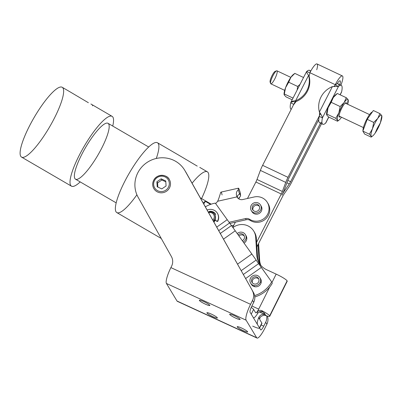 <?xml version="1.0" encoding="UTF-8"?>
<svg xmlns="http://www.w3.org/2000/svg" width="402" height="402" viewBox="0 0 402 402"><rect width="100%" height="100%" fill="white"/><g stroke="black" fill="none" stroke-linecap="round" stroke-linejoin="round"><path stroke-width="0.6" d="M245.687 235.21A5.387 5.211 148.9 0 1 244.029 243.089A5.387 5.211 -31.1 0 0 246.079 235.773L245.376 234.602A5.387 5.211 148.9 0 1 243.23 241.974A5.387 5.211 -31.1 0 0 243.145 232.607A5.387 5.211 148.9 0 1 245.376 234.602M258.938 258.928A17.954 17.366 -31.1 0 0 260.375 264.777A17.954 17.366 148.9 0 1 258.938 258.928L259.642 260.099L258.938 258.928L258.034 244.602L258.938 258.928M260.808 265.31A17.954 17.366 148.9 0 1 259.642 260.099L258.597 243.501L259.642 260.099A17.954 17.366 -31.1 0 0 260.808 265.31M269.742 316.263L287.194 281.259A10.753 1.497 -153.5 0 0 287.113 280.857L269.657 315.856A10.753 1.497 -153.5 0 0 261.973 310.721C259.918 309.892 258.3 310.414 257.119 312.299L257.742 313.339C258.928 311.63 260.546 311.103 262.596 311.756L261.973 310.721A10.753 1.497 26.5 0 1 269.657 315.856L269.662 315.861A10.753 1.497 26.5 0 1 269.742 316.263A10.753 1.497 26.5 0 1 266.119 315.691C263.4 314.866 261.079 315.831 259.149 318.575L258.632 317.716C260.049 314.746 262.375 313.781 265.601 314.836C262.375 313.781 260.049 314.746 258.632 317.716L259.149 318.575C261.079 315.831 263.4 314.866 266.119 315.691L265.601 314.836L260.823 312.63A5.367 0.749 -153.5 0 0 264.923 313.856A5.367 0.749 -153.5 0 0 264.883 313.661L264.878 313.65A5.367 0.749 -153.5 0 0 261.818 311.505A5.367 0.749 26.5 0 1 264.878 313.65L264.883 313.661A5.367 0.749 26.5 0 1 260.823 312.63L265.601 314.836L266.119 315.691A10.753 1.497 -153.5 0 0 269.662 315.861L287.113 280.852A10.753 1.497 -153.5 0 0 276.159 274.114L271.993 282.47L276.159 274.114L266.652 269.732A17.954 17.366 148.9 0 1 256.823 255.416L255.682 237.275A14.361 13.894 -31.1 0 0 247.441 225.658A14.361 13.894 -31.1 0 0 232.924 227.587A14.361 13.894 148.9 0 1 253.773 231.14A14.361 13.894 148.9 0 1 255.682 237.275L256.386 238.446L257.526 256.587L256.386 238.446L255.682 237.275L256.823 255.416L257.526 256.587A17.954 17.366 -31.1 0 0 259.571 263.667A17.954 17.366 148.9 0 1 257.526 256.587L256.823 255.416A17.954 17.366 -31.1 0 0 259.21 263.084A17.954 17.366 -31.1 0 0 266.652 269.732L276.159 274.114A10.753 1.497 26.5 0 1 287.113 280.852L287.113 280.857A10.753 1.497 26.5 0 1 286.827 281.435M254.109 231.733A14.361 13.894 148.9 0 1 256.386 238.446A14.361 13.894 -31.1 0 0 254.476 232.311L253.773 231.14M261.973 310.721L262.596 311.756C260.546 311.103 258.928 311.63 257.742 313.339L257.119 312.299L258.707 309.118A5.387 1.141 -65.2 0 1 255.622 312.721L253.622 309.404L255.622 312.721A5.387 1.141 114.8 0 0 255.747 312.836A5.387 1.141 114.8 0 0 258.707 309.118L251.893 305.977L258.707 309.118L269.742 286.978L257.119 312.299C258.3 310.414 259.918 309.892 261.973 310.721M251.21 307.424A8.975 1.251 26.5 0 1 253.622 309.404A8.975 1.251 -153.5 0 0 251.21 307.424M251.24 314.178L253.622 309.404L251.24 314.178L253.24 317.495A10.774 2.286 114.8 0 0 257.742 313.339A10.774 2.286 -65.2 0 1 253.491 317.731A10.774 2.286 -65.2 0 1 253.24 317.495L251.24 314.178M252.682 326.112A8.975 1.251 -153.5 0 0 259.471 327.836L257.471 324.52A10.774 2.286 -65.2 0 1 258.632 317.716A10.774 2.286 114.8 0 0 257.471 324.52L259.471 327.836L261.853 323.062L259.471 327.836A8.975 1.251 26.5 0 1 259.536 328.168L261.918 323.394A8.975 1.251 -153.5 0 0 261.853 323.062L259.853 319.746L261.853 323.062A8.975 1.251 26.5 0 1 261.612 323.54M259.853 319.746A5.387 1.141 -65.2 0 1 260.154 317.168A5.387 1.141 114.8 0 0 259.853 319.746M260.823 312.63L259.26 311.907L260.823 312.63L261.411 311.449L260.823 312.63M246.099 237.356A5.387 5.211 148.9 0 1 246.768 237.753M246.396 236.381A5.387 5.211 -31.1 0 0 245.918 235.868M282.671 196.347L256.913 246.808L282.671 196.347A5.387 1.151 -64.7 0 1 283.978 194.126A5.387 1.151 115.3 0 0 282.671 196.347M232.748 227.341L235.376 222.185L232.748 227.341M247.476 198.482L255.888 182.005A5.387 1.151 115.3 0 0 257.004 179.473L260.38 170.403A10.774 2.301 -64.7 0 1 262.617 165.338L295.56 100.796L262.617 165.338L287.988 177.332L320.479 113.681L287.988 177.332L262.617 165.338A10.774 2.301 115.3 0 0 260.38 170.403L257.004 179.473L282.375 191.473L285.752 182.402L260.38 170.403L285.752 182.402A10.774 2.301 -64.7 0 1 287.988 177.332A10.774 2.301 115.3 0 0 285.752 182.402L282.375 191.473L257.004 179.473A5.387 1.151 -64.7 0 1 255.888 182.005L247.476 198.482M308.625 75.4L309.068 76.134A21.547 20.839 148.9 0 1 296.083 101.57L295.611 100.791C292.681 100.922 291.048 101.621 290.706 102.887L293.756 104.329L290.706 102.887L290.842 102.389L295.611 100.791L308.595 75.355C306.892 73.089 306.274 71.792 306.751 71.455C306.274 71.792 306.892 73.089 308.595 75.355L295.611 100.791A21.547 20.839 -31.1 0 0 308.595 75.355A21.547 20.839 148.9 0 1 295.611 100.791L296.083 101.57L293.877 104.389L296.083 101.57A21.547 20.839 -31.1 0 0 309.068 76.134L308.595 75.355M342.393 75.938A12.748 2.719 -64.7 0 1 340.906 85.169A12.748 2.719 115.3 0 0 342.182 75.883A12.748 2.719 115.3 0 0 335.273 84.691A12.748 2.719 -64.7 0 1 342.393 75.938L317.022 63.943A12.748 2.719 115.3 0 0 309.902 72.697L335.273 84.691L334.353 86.5L335.273 84.691L309.902 72.697A12.748 2.719 -64.7 0 1 316.289 63.993A12.748 2.719 -64.7 0 1 316.726 69.762M284.581 190.734L284.058 190.488L284.581 190.734A10.774 2.301 115.3 0 0 281.963 195.176A10.774 2.301 -64.7 0 1 284.581 190.734L289.314 183.925A5.387 1.151 115.3 0 0 290.621 181.704L287.827 180.387L290.621 181.704L320.494 123.178L290.621 181.704A5.387 1.151 -64.7 0 1 289.314 183.925L284.581 190.734M291.324 182.875A10.774 2.301 -64.7 0 1 288.711 187.312A10.774 2.301 115.3 0 0 291.324 182.875L321.545 123.675L291.324 182.875M286.922 182.794L289.314 183.925L286.922 182.794M287.576 181.036L284.199 190.106A10.774 2.301 -64.7 0 1 281.963 195.176A10.774 2.301 115.3 0 0 284.199 190.106L287.576 181.036A5.387 1.151 -64.7 0 1 288.691 178.503A5.387 1.151 115.3 0 0 287.576 181.036M318.776 119.57L288.691 178.503L318.776 119.57M339.775 84.631A7.362 1.573 115.3 0 0 340.092 80.807A7.362 1.573 115.3 0 0 337.132 83.802A7.362 1.573 -64.7 0 1 340.047 80.792A7.362 1.573 -64.7 0 1 339.775 84.631M256.627 242.26L281.259 194.005L255.888 182.005L281.259 194.005A5.387 1.151 115.3 0 0 282.375 191.473A5.387 1.151 -64.7 0 1 281.259 194.005L256.627 242.26M283.978 194.126L288.711 187.312L283.978 194.126M205.352 206.844A28.728 27.788 148.9 0 1 215.311 203.121L231.451 225.572A14.361 0.276 54.7 0 1 235.24 230.803L251.843 254.019A14.361 0.276 54.7 0 1 256.134 260.089L271.667 281.923A28.728 27.788 148.9 0 1 254.617 295.601A28.728 27.788 -31.1 0 0 271.667 281.923L258.632 263.657L243.326 274.486L258.632 263.657L256.134 260.089A14.361 0.276 -125.3 0 0 251.843 254.019L237.522 264.149L251.843 254.019L235.24 230.803A14.361 0.276 -125.3 0 0 231.451 225.572L220.296 233.467L231.451 225.572L215.311 203.121A28.728 27.788 -31.1 0 0 205.352 206.844M216.728 227.105L227.18 219.713L216.728 227.105M215.392 219.944A5.387 5.211 148.9 0 1 213.849 221.984A5.387 5.211 -31.1 0 0 215.392 219.944M254.798 296.927A28.728 27.788 -31.1 0 0 272.37 283.093A28.728 27.788 148.9 0 1 254.798 296.927M260.893 279.4A5.387 5.211 -31.1 0 0 260.416 278.887M251.511 284.254A5.387 5.211 -31.1 0 0 251.742 284.912M250.647 283.179L251.35 284.35A5.387 5.211 -31.1 0 0 258.994 285.807A5.387 5.211 -31.1 0 0 260.581 278.792L259.873 277.621A5.387 5.211 148.9 0 1 257.948 284.862A5.387 5.211 148.9 0 1 251.361 276.918A5.387 5.211 148.9 0 1 259.873 277.621M223.477 239.13L235.24 230.803L223.477 239.13M245.617 278.561L261.315 267.451L245.617 278.561M260.184 278.229A5.387 5.211 148.9 0 1 258.652 286.033A5.387 5.211 148.9 0 1 251.039 283.742M241.18 270.667L256.134 260.089L241.18 270.667M218.713 230.647L229.547 222.984L218.713 230.647M254.245 286.596A5.387 5.211 148.9 0 1 254.531 285.626M260.22 282.199A5.387 5.211 148.9 0 1 261.21 282.4M232.391 226.849L233.075 226.693L232.391 226.849M233.843 225.19L231.552 225.708L233.843 225.19M267.687 203.04A12.568 12.155 148.9 0 1 266.039 218.582A12.568 12.155 148.9 0 1 250.275 220.437A5.387 5.211 -31.1 0 0 246.22 219.743L229.874 223.427L246.22 219.743L245.516 218.572A5.387 5.211 148.9 0 1 249.567 219.266A5.387 5.211 -31.1 0 0 245.516 218.572L246.22 219.743A5.387 5.211 148.9 0 1 250.275 220.437L249.567 219.266A12.568 12.155 -31.1 0 0 268.797 211.025A12.568 12.155 -31.1 0 0 254.149 196.98L242.803 199.533A5.387 5.211 148.9 0 1 236.979 196.89L237.331 197.477L236.979 196.89C235.823 193.829 236.281 191.463 238.351 189.794L239.587 194.241A5.387 0.442 -102.7 0 1 240.587 195.9L240.351 193.116A10.774 0.889 77.3 0 0 238.351 189.794C236.281 191.463 235.823 193.829 236.979 196.89A5.387 5.211 -31.1 0 0 242.803 199.533L254.149 196.98A12.568 12.155 148.9 0 1 267.355 202.447A12.568 12.155 148.9 0 1 265.079 217.658A12.568 12.155 148.9 0 1 249.567 219.266L250.275 220.437A12.568 12.155 -31.1 0 0 265.787 218.829A12.568 12.155 -31.1 0 0 268.059 203.618L267.355 202.447M245.516 218.572L229.034 222.286L245.516 218.572M251.27 210.542L251.974 211.713A5.387 5.211 -31.1 0 0 259.275 213.397A5.387 5.211 -31.1 0 0 261.199 206.156L260.496 204.98A5.387 5.211 148.9 0 1 258.571 212.226A5.387 5.211 148.9 0 1 250.622 208.819A5.387 5.211 148.9 0 1 260.496 204.98M239.084 199.04L238.959 197.603M240.351 193.116L240.587 195.9L238.652 198.774L240.587 195.9A5.387 0.442 77.3 0 0 239.642 193.432A5.387 0.442 77.3 0 0 239.587 194.241L238.351 189.794A10.774 0.889 -102.7 0 1 238.456 188.176A10.774 0.889 -102.7 0 1 240.351 193.116M238.456 188.176L220.999 192.111C220.688 191.623 219.316 197.93 217.638 201.251C219.316 197.93 220.688 191.623 221.01 192.106A10.774 0.889 -102.7 0 1 221.658 193.181L222.09 194.95M237.682 198.06C236.984 196.271 237.617 194.995 239.587 194.241C237.617 194.995 236.984 196.271 237.682 198.06M217.638 201.251L236.979 196.89L217.638 201.251A14.361 13.894 148.9 0 1 215.633 203.568A14.361 13.894 -31.1 0 0 217.638 201.251M260.808 205.593A5.387 5.211 148.9 0 1 259.275 213.397A5.387 5.211 148.9 0 1 251.662 211.1M252.134 211.613A5.387 5.211 -31.1 0 0 252.366 212.271M261.516 206.764A5.387 5.211 -31.1 0 0 261.039 206.251M261.22 207.739A5.387 5.211 148.9 0 1 261.888 208.13M253.406 213.246A5.387 5.211 148.9 0 1 253.366 212.467M341.64 91.721L340.077 94.782L341.64 91.721A21.547 4.598 115.3 0 0 338.464 86.455A21.547 4.598 -64.7 0 1 341.238 85.325A21.547 4.598 -64.7 0 1 341.64 91.721M325.801 122.982L328.801 117.103M341.238 85.325L338.067 83.827A21.547 4.598 115.3 0 0 335.293 84.953L338.464 86.455L322.419 117.886A21.547 4.598 115.3 0 0 325.595 123.153L328.705 117.057L325.595 123.153A21.547 4.598 -64.7 0 1 322.821 124.278A21.547 4.598 -64.7 0 1 322.419 117.886L319.248 116.384A21.547 4.598 115.3 0 0 319.65 122.781L322.821 124.278M321.932 122.057A21.547 4.598 -64.7 0 1 319.248 116.384L322.419 117.886C322.163 116.334 321.158 114.384 319.399 112.037L319.801 113.284L319.454 115.686L319.665 112.475M319.399 112.037A21.547 20.839 148.9 0 1 332.384 86.601A21.547 20.839 -31.1 0 0 319.399 112.037L332.384 86.601L319.399 112.037C321.158 114.384 322.163 116.334 322.419 117.886L338.464 86.455L332.384 86.601L338.464 86.455L335.293 84.953A21.547 4.598 -64.7 0 1 338.956 86.048M334.886 85.455L333.771 86.51L334.886 85.455M309.801 72.898L306.751 71.455L309.801 72.898M309.922 72.958L309.068 76.134M290.706 102.887A21.547 4.598 115.3 0 0 291.108 109.284L291.204 109.329A21.547 4.598 -64.7 0 1 290.706 102.887M310.836 70.948L309.525 70.33A21.547 4.598 115.3 0 0 306.751 71.455A21.547 4.598 -64.7 0 1 310.354 71.837M208.658 212.733A4.487 4.342 148.9 0 1 212.799 220.11A4.487 4.342 -31.1 0 0 208.658 212.733M213.346 221.085A5.387 5.211 -31.1 0 0 208.331 212.155A5.387 5.211 148.9 0 1 213.346 221.085M214.683 214.507A5.387 5.211 148.9 0 1 213.547 221.442A5.387 5.211 -31.1 0 0 214.794 214.683L214.583 214.331M213.738 221.783A5.387 5.211 -31.1 0 0 215.261 219.783A5.387 5.211 148.9 0 1 213.738 221.783M215.025 215.065A5.387 5.211 -31.1 0 0 214.889 214.849A5.387 5.211 148.9 0 1 215.025 215.065A1.075 1.04 -31.1 0 0 215.236 213.573A1.075 1.04 148.9 0 1 215.01 215.075L214.995 215.015M252.35 290.696A10.774 10.422 148.9 0 1 252.526 300.394L253.702 302.349A10.774 10.422 -31.1 0 0 253.526 292.646L185.051 170.83A26.929 26.05 -31.1 0 0 148.84 161.348A26.929 26.05 -31.1 0 0 138.137 197.292L171.398 256.536A10.774 10.422 148.9 0 1 171.579 266.235A10.774 10.422 -31.1 0 0 171.398 256.536L138.137 197.292A26.929 26.05 148.9 0 1 148.494 161.549A26.929 26.05 148.9 0 1 184.664 170.162A26.929 26.05 148.9 0 1 185.051 170.83L253.526 292.646A10.774 10.422 148.9 0 1 253.702 302.349L251.742 306.284L253.702 302.349L252.526 300.394L250.567 304.329A14.361 3.045 114.8 0 0 246.099 320.183L256.682 337.74A14.361 3.045 114.8 0 0 264.908 328.138L266.868 324.203L265.692 322.248L263.732 326.183A5.387 1.141 -65.2 0 1 260.647 329.786L250.064 312.223A5.387 1.141 -65.2 0 1 251.742 306.284A5.387 1.141 114.8 0 0 250.064 312.223L260.647 329.786A5.387 1.141 114.8 0 0 260.772 329.906A5.387 1.141 114.8 0 0 263.732 326.183L265.692 322.248L266.868 324.203A10.774 10.422 -31.1 0 0 267.415 316.108A10.774 10.422 148.9 0 1 266.868 324.203L264.908 328.138A14.361 3.045 -65.2 0 1 257.014 338.057A14.361 3.045 -65.2 0 1 256.682 337.74L177.011 301.013L166.428 283.45A14.361 3.045 -65.2 0 1 170.895 267.601L171.579 266.235L170.895 267.601A14.361 3.045 114.8 0 0 166.428 283.45L246.099 320.183A14.361 3.045 -65.2 0 1 250.567 304.329L170.895 267.601L250.567 304.329L252.526 300.394A10.774 10.422 -31.1 0 0 252.35 290.696M185.433 171.458A26.929 26.05 148.9 0 1 186.226 172.785L253.526 292.646L186.226 172.785A26.929 26.05 -31.1 0 0 185.84 172.116L184.664 170.167M177.8 301.379A14.361 3.045 -65.2 0 1 177.011 301.013A14.361 3.045 114.8 0 0 177.342 301.329L257.014 338.057M266.682 315.882A10.774 10.422 148.9 0 1 265.692 322.248A10.774 10.422 -31.1 0 0 266.682 315.882M261.124 324.982L263.732 326.183L261.124 324.982M169.307 179.468C167.021 174.192 156.71 173.624 153.644 180.387A8.975 8.683 -31.1 0 0 153.906 188.694A8.975 8.683 -31.1 0 0 161.89 192.809A8.975 8.683 -31.1 0 0 169.564 187.734A8.975 8.683 -31.1 0 0 169.287 179.428A8.975 8.683 -31.1 0 0 161.302 175.317A8.975 8.683 -31.1 0 0 153.629 180.387A8.975 8.683 148.9 0 1 169.016 179.011A8.975 8.683 148.9 0 1 162.142 192.789A8.975 8.683 148.9 0 1 153.629 180.387C152.313 183.252 152.408 186.036 153.931 188.734M240.059 319.228A5.834 0.814 -153.5 0 0 234.678 315.836A5.834 0.814 -153.5 0 0 229.658 314.238A5.834 0.814 -153.5 0 0 229.703 314.454A5.834 0.814 -153.5 0 0 235.085 317.846A5.834 0.814 -153.5 0 0 240.105 319.444A5.834 0.814 -153.5 0 0 240.059 319.228A5.834 0.814 26.5 0 1 232.954 316.746A5.834 0.814 26.5 0 1 231.632 314.55A5.834 0.814 26.5 0 1 240.059 319.228M209.784 305.274A5.834 0.814 -153.5 0 0 204.407 301.882A5.834 0.814 -153.5 0 0 199.382 300.279A5.834 0.814 -153.5 0 0 199.427 300.495A5.834 0.814 -153.5 0 0 204.809 303.887A5.834 0.814 -153.5 0 0 209.829 305.49A5.834 0.814 -153.5 0 0 209.784 305.274A5.834 0.814 26.5 0 1 202.678 302.791A5.834 0.814 26.5 0 1 201.357 300.59A5.834 0.814 26.5 0 1 209.784 305.274M247.582 331.715A5.834 0.814 -153.5 0 0 242.205 328.328A5.834 0.814 -153.5 0 0 237.185 326.726A5.834 0.814 -153.5 0 0 242.039 330.057A5.834 0.814 -153.5 0 0 247.627 331.931A5.834 0.814 -153.5 0 0 247.582 331.715A5.834 0.814 26.5 0 1 240.476 329.233A5.834 0.814 26.5 0 1 239.155 327.037A5.834 0.814 26.5 0 1 247.582 331.715M217.311 317.761A5.834 0.814 -153.5 0 0 211.929 314.369A5.834 0.814 -153.5 0 0 206.909 312.766A5.834 0.814 -153.5 0 0 211.764 316.098A5.834 0.814 -153.5 0 0 217.351 317.977A5.834 0.814 -153.5 0 0 217.311 317.761A5.834 0.814 26.5 0 1 210.201 315.279A5.834 0.814 26.5 0 1 208.879 313.078A5.834 0.814 26.5 0 1 217.311 317.761M177.011 301.013L256.682 337.74L246.099 320.183L166.428 283.45L177.011 301.013M244.285 236.054A3.769 3.648 -31.1 0 0 238.914 235.939A3.769 3.648 148.9 0 1 244.285 236.054M244.109 238.924A3.769 3.648 -31.1 0 0 238.13 234.843A3.769 3.648 148.9 0 1 244.109 238.924A3.769 3.648 148.9 0 1 242.311 240.687A3.769 3.648 -31.1 0 0 244.109 238.924M246.552 238.265A5.387 5.211 148.9 0 1 246.808 238.396M237.21 233.557A5.387 5.211 148.9 0 1 243.145 232.607A5.387 5.211 -31.1 0 0 237.21 233.557M255.943 205.327A3.769 3.648 -31.1 0 0 253.064 210.256A3.769 3.648 148.9 0 1 259.406 206.437A3.769 3.648 -31.1 0 0 255.943 205.327M255.235 204.156A3.769 3.648 -31.1 0 0 252.652 209.708A3.769 3.648 -31.1 0 0 257.762 210.884A3.769 3.648 -31.1 0 0 255.235 204.156A3.769 3.648 148.9 0 1 259.396 208.919A3.769 3.648 148.9 0 1 253.014 210.206A3.769 3.648 148.9 0 1 255.235 204.156M250.622 208.819A5.387 5.211 -31.1 0 0 259.31 211.693A5.387 5.211 -31.1 0 0 257.712 202.774A5.387 5.211 -31.1 0 0 250.622 208.819M258.782 279.073A3.769 3.648 -31.1 0 0 252.441 282.897A3.769 3.648 148.9 0 1 258.782 279.073M258.607 281.943A3.769 3.648 -31.1 0 0 253.376 277.274A3.769 3.648 -31.1 0 0 255.381 284.073A3.769 3.648 -31.1 0 0 258.607 281.943A3.769 3.648 148.9 0 1 252.144 282.521A3.769 3.648 148.9 0 1 255.029 276.732A3.769 3.648 148.9 0 1 258.607 281.943M257.637 275.626A5.387 5.211 -31.1 0 0 249.928 280.877A5.387 5.211 -31.1 0 0 258.21 284.696A5.387 5.211 -31.1 0 0 257.637 275.626M362.991 130.69A10.774 2.301 -64.7 0 1 366.403 119.907A10.774 2.301 -64.7 0 1 372.287 112.042A10.774 2.301 115.3 0 0 366.403 119.907A10.774 2.301 115.3 0 0 362.991 130.69M290.827 77.375L276.943 70.812A7.181 1.533 115.3 0 0 272.707 76.194A7.181 1.533 115.3 0 0 270.641 83.641A7.181 1.533 115.3 0 0 270.802 83.797L284.686 90.36M381.9 116.434L381.684 115.5L379.885 113.6L377.734 118.454A11.668 2.492 -64.7 0 1 381.684 115.5A11.668 2.492 -64.7 0 1 381.9 116.434A11.668 2.492 -64.7 0 1 380.382 122.846L381.649 116.53L380.382 122.846A11.668 2.492 -64.7 0 1 375.126 133.142L377.272 128.293L380.382 122.846L377.272 128.293L375.126 133.142A11.668 2.492 -64.7 0 1 372.664 135.966A11.668 2.492 -64.7 0 1 371.177 136.092A11.668 2.492 -64.7 0 1 372.478 128.751A11.668 2.492 -64.7 0 1 377.734 118.454L373.744 122.434L372.478 128.751L369.373 134.193L371.177 136.092L371.136 137.122L372.664 135.966M371.136 137.122L371.177 136.092L369.373 134.193L362.84 131.107L364.604 134.032L371.136 137.122L364.604 134.032L362.84 131.107L369.373 134.193L372.478 128.751L373.744 122.434L367.212 119.344L362.84 131.107L367.212 119.344L373.744 122.434L377.734 118.454L379.885 113.6L373.352 110.515L367.212 119.344L373.352 110.515L379.885 113.6L381.684 115.5L381.649 116.53M377.734 118.454A11.668 2.492 115.3 0 0 372.478 128.751A11.668 2.492 115.3 0 0 371.177 136.092A11.668 2.492 115.3 0 0 375.126 133.142A11.668 2.492 115.3 0 0 380.382 122.846A11.668 2.492 115.3 0 0 381.684 115.5A11.668 2.492 115.3 0 0 377.734 118.454M276.566 70.827L275.154 71.37A6.06 1.291 115.3 0 0 271.712 76.285A6.06 1.291 115.3 0 0 270.099 82.058L270.576 83.495A7.181 1.533 -64.7 0 1 272.491 76.651A7.181 1.533 -64.7 0 1 276.566 70.827A7.181 1.533 -64.7 0 1 275.38 77.702A7.181 1.533 -64.7 0 1 270.641 83.641A7.181 1.533 -64.7 0 1 270.576 83.495M270.154 82.184A6.06 1.291 -64.7 0 1 272.149 75.4A6.06 1.291 -64.7 0 1 275.646 71.556M346.378 102.912A7.919 1.688 115.3 0 0 345.785 102.756A7.919 1.688 115.3 0 0 341.283 109.178A7.919 1.688 115.3 0 0 339.177 116.731A7.919 1.688 115.3 0 0 340.388 116.701A7.919 1.688 -64.7 0 1 340.806 110.238A7.919 1.688 -64.7 0 1 346.378 102.912A7.919 1.688 -64.7 0 1 346.529 103.716A7.919 1.688 115.3 0 0 346.378 102.912M341.509 117.248A11.668 2.492 115.3 0 0 341.519 117.233A11.668 2.492 -64.7 0 1 341.509 117.248A11.668 2.492 -64.7 0 1 339.047 120.072A11.668 2.492 -64.7 0 1 337.559 120.198A11.668 2.492 115.3 0 0 341.509 117.248L341.509 117.248M326.58 114.439A11.668 2.492 -64.7 0 1 328.077 107.756A11.668 2.492 -64.7 0 1 333.333 97.46L337.323 93.48L346.268 97.706L348.067 99.606A11.668 2.492 -64.7 0 1 348.283 100.54A11.668 2.492 -64.7 0 1 347.66 104.249A11.668 2.492 115.3 0 0 348.067 99.606A11.668 2.492 115.3 0 0 344.117 102.555A11.668 2.492 115.3 0 0 338.861 112.851A11.668 2.492 115.3 0 0 337.559 120.198L337.519 121.228L339.047 120.072M337.323 93.48L333.333 97.46L331.188 102.309L340.127 106.535L344.117 102.555L346.268 97.706L337.323 93.48L335.796 94.636A11.668 2.492 115.3 0 0 333.333 97.46A11.668 2.492 115.3 0 0 328.077 107.756L331.188 102.309L333.333 97.46A11.668 2.492 -64.7 0 1 336.208 94.364M337.519 121.228L337.559 120.198L335.755 118.299L326.811 114.067L335.755 118.299L338.861 112.851L340.127 106.535L338.861 112.851L335.755 118.299L337.559 120.198A11.668 2.492 -64.7 0 1 338.861 112.851A11.668 2.492 -64.7 0 1 344.117 102.555L340.127 106.535L331.188 102.309L328.077 107.756L326.776 115.098L328.58 116.997L337.519 121.228L328.58 116.997L326.776 115.098L326.575 114.55L328.077 107.756A11.668 2.492 115.3 0 0 326.56 114.168L326.575 114.55M348.031 100.636L347.554 104.198L348.067 99.606L346.268 97.706L344.117 102.555A11.668 2.492 -64.7 0 1 348.067 99.606L348.283 100.54M284.083 94.344A11.668 2.492 -64.7 0 1 285.581 87.661A11.668 2.492 -64.7 0 1 290.837 77.365A11.668 2.492 -64.7 0 1 293.711 74.269M300.058 84.34L297.631 86.445L297.148 90.043L297.631 86.445L300.058 84.34M294.827 73.385L293.299 74.541A11.668 2.492 115.3 0 0 290.837 77.365L294.827 73.385L303.545 77.506L294.827 73.385L290.837 77.365L288.691 82.214L297.631 86.445L288.691 82.214L290.837 77.365A11.668 2.492 115.3 0 0 285.581 87.661A11.668 2.492 115.3 0 0 284.063 94.073L285.581 87.661L288.691 82.214L285.581 87.661L284.314 93.978L293.033 98.098L284.314 93.978L284.279 95.003L284.078 94.455M286.078 96.902L284.279 95.003L286.078 96.902L292.174 99.786L286.078 96.902M178.649 155.097L197.241 166.116M69.782 91.696L88.38 102.716M92.495 105.274L92.535 105.862M205.382 201.362A14.361 3.221 120.2 0 0 203.161 202.94A14.361 3.221 -59.8 0 1 205.382 201.362L203.754 203.995L205.382 201.362L210.568 204.382L205.382 201.362M208.161 172.634A40.396 9.06 120.2 0 0 192.081 183.212A40.396 9.06 -59.8 0 1 207.357 171.82A40.396 9.06 -59.8 0 1 208.161 172.634A40.396 9.06 -59.8 0 1 201.573 198.578A40.396 9.06 120.2 0 0 208.161 172.634M178.659 155.107L157.463 142.76A40.396 9.06 120.2 0 0 129.303 173.111A40.396 9.06 120.2 0 0 116.801 212.578L161.252 238.466M136.906 194.784A40.396 9.06 -59.8 0 1 115.409 209.779A40.396 9.06 -59.8 0 1 133.66 166.021A40.396 9.06 -59.8 0 1 158.267 143.574A40.396 9.06 -59.8 0 1 156.288 158.463M148.7 147.006L108.037 123.324A32.316 7.246 120.2 0 0 85.51 147.604A32.316 7.246 120.2 0 0 75.511 179.181L116.173 202.859M112.907 117.158A40.396 9.06 120.2 0 0 78.973 155.845A40.396 9.06 120.2 0 0 80.204 181.915A40.396 9.06 -59.8 0 1 71.445 186.161A40.396 9.06 -59.8 0 1 83.948 146.695A40.396 9.06 -59.8 0 1 112.103 116.344A40.396 9.06 -59.8 0 1 112.907 117.158A40.396 9.06 -59.8 0 1 112.736 126.062A40.396 9.06 120.2 0 0 112.907 117.158M108.681 123.977A32.316 7.246 -59.8 0 1 86.988 170.971A32.316 7.246 -59.8 0 1 79.656 158.805A32.316 7.246 -59.8 0 1 108.681 123.977M69.797 91.706L62.209 87.284A40.396 9.06 120.2 0 0 34.049 117.635A40.396 9.06 120.2 0 0 21.547 157.102L71.445 186.161M63.008 88.103A40.396 9.06 -59.8 0 1 35.894 146.846A40.396 9.06 -59.8 0 1 26.728 131.635A40.396 9.06 -59.8 0 1 63.008 88.103M217.447 213.351A8.347 8.075 148.9 0 1 217.663 221.452L216.422 221.18L215.035 219.512L216.422 221.18L216.256 220.909L217.497 221.18L216.256 220.909L215.055 219.462L216.256 220.909L217.497 221.18A8.347 8.075 -31.1 0 0 216.397 211.924A8.347 8.075 -31.1 0 0 207.146 210.045A8.347 8.075 148.9 0 1 217.366 213.211A8.347 8.075 148.9 0 1 217.497 221.18L217.663 221.452A8.347 8.075 -31.1 0 0 217.532 213.487L217.366 213.211M208.809 212.015A1.075 1.04 148.9 0 1 209.723 211.321A6.392 6.181 148.9 0 1 215.236 213.573L215.371 213.799L215.236 213.573A6.392 6.181 -31.1 0 0 209.723 211.321A1.075 1.04 -31.1 0 0 208.809 212.015M209.201 211.934A1.075 1.04 148.9 0 1 209.889 211.593L209.723 211.321L209.889 211.593A6.392 6.181 148.9 0 1 215.382 213.824A6.392 6.181 -31.1 0 0 209.889 211.593A1.075 1.04 -31.1 0 0 209.201 211.934M154.468 180.634A7.899 7.643 148.9 0 1 168.006 179.423A7.899 7.643 148.9 0 1 161.961 191.548A7.899 7.643 148.9 0 1 154.468 180.634A7.899 7.643 -31.1 0 0 161.961 191.548A7.899 7.643 -31.1 0 0 168.006 179.423A7.899 7.643 -31.1 0 0 154.468 180.634M153.654 180.428A8.975 8.683 -31.1 0 0 153.916 188.714A8.975 8.683 148.9 0 1 153.654 180.428A8.975 8.683 148.9 0 1 161.313 175.357A8.975 8.683 148.9 0 1 169.297 179.448M156.88 181.749L161.162 178.83L165.76 180.95L166.076 185.99L161.795 188.905L157.197 186.784L156.88 181.749L157.584 182.92L161.865 180.001L161.162 178.83L156.88 181.749L157.197 186.784L161.795 188.905L166.076 185.99L165.76 180.95L161.162 178.83L161.865 180.001L165.815 181.82L161.865 180.001L157.584 182.92L156.88 181.749M157.845 187.086L157.584 182.92L157.845 187.086M340.172 94.827L341.504 92.224M290.842 102.389L306.545 71.626M339.097 116.088L363.408 127.585M345.238 103.103L369.549 114.6M211.181 204.171L200.286 197.829M207.357 171.82L199.769 167.398M112.103 116.344L90.907 103.997"/></g></svg>
